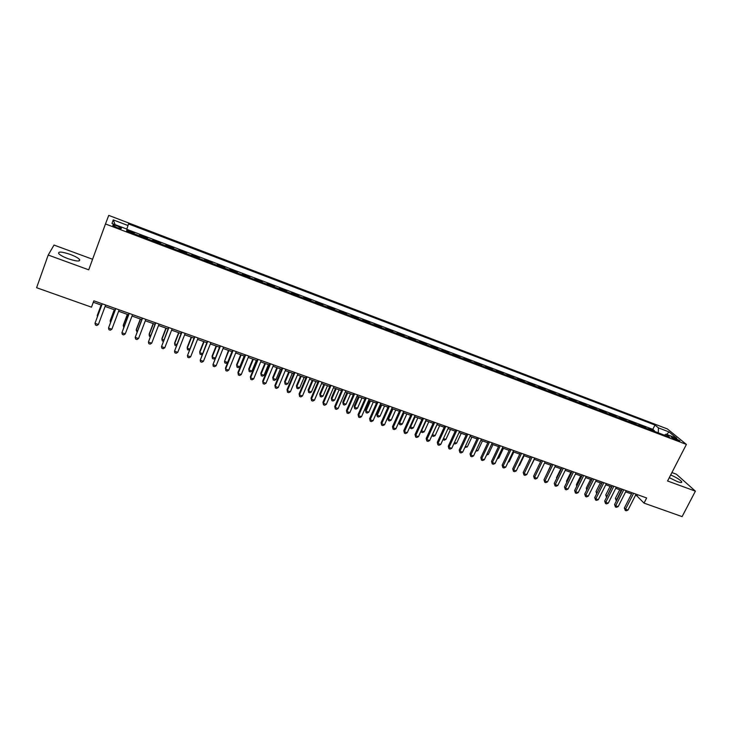 <?xml version="1.0" encoding="UTF-8"?>
<svg xmlns="http://www.w3.org/2000/svg" width="732" height="732" viewBox="0 0 732 732"><rect width="100%" height="100%" fill="white"/><g stroke="black" fill="none" stroke-linecap="round" stroke-linejoin="round"><path stroke-width="1.1" d="M68.131 258.716C76.668 261.498 80.474 261.745 79.559 259.457C78.059 257.874 74.948 256.191 70.226 254.407C61.708 251.598 57.874 251.351 58.743 253.647C60.253 255.23 63.382 256.923 68.131 258.716M669.286 477.667L677.347 481.592C680.742 482.772 682.178 482.8 681.657 481.674C679.891 479.616 676.24 477.374 670.677 474.949M116.846 227.579C120.286 228.777 121.777 228.951 121.329 228.119L117.34 226.023C113.899 224.825 112.408 224.642 112.847 225.483L116.846 227.579M92.589 259.265L54.022 245.064L48.211 255.038L36.6 287.713L91.491 307.175L93.842 300.806L646.658 497.961L644.023 503.113L682.096 516.618L695.4 491.154L676.395 474.226L671.903 472.57M667.401 428.952L108.748 215.382L105.481 223.955L686.396 444.416L667.401 428.952M650.062 429.721L648.653 428.522L654.435 430.727L654.161 431.276M646.182 428.238L644.773 427.049L644.499 427.607M644.773 427.049L638.944 424.835L640.335 426.024M630.545 422.309L629.181 421.12L635.047 423.352L634.772 423.91M620.69 418.558L619.354 417.386L625.256 419.628L624.982 420.186M610.772 414.797L609.454 413.626L615.402 415.886L615.127 416.444M600.789 411L599.499 409.847L605.483 412.116L605.208 412.683M590.733 407.184L589.48 406.031L595.5 408.319L595.217 408.886M580.622 403.341L579.387 402.197L585.444 404.503L585.17 405.07M570.438 399.471L569.231 398.336L575.334 400.66L575.05 401.228M560.181 395.582L559.001 394.457L565.15 396.79L564.875 397.357M549.86 391.657L548.716 390.54L554.893 392.892L554.618 393.468M539.475 387.713L538.349 386.606L544.581 388.976L544.297 389.552M529.016 383.742L527.918 382.644L534.186 385.023L533.912 385.599M518.485 379.743L517.423 378.654L523.728 381.052L523.453 381.628M507.88 375.717L506.846 374.638L513.196 377.044L512.922 377.63M497.211 371.664L496.204 370.593L502.6 373.018L502.326 373.604M486.46 367.583L485.49 366.512L491.931 368.965L491.657 369.55M475.644 363.475L474.702 362.413L481.18 364.884L480.906 365.469M464.747 359.33L463.841 358.287L470.365 360.766L470.09 361.361M453.776 355.166L452.898 354.132L459.467 356.63L459.202 357.225M442.732 350.976L441.89 349.951L448.506 352.458L448.231 353.062M431.615 346.748L430.8 345.733L437.462 348.267L437.187 348.871M420.415 342.494L419.628 341.487L426.344 344.04L426.07 344.644M409.133 338.211L408.392 337.214L415.145 339.785L414.879 340.389M397.778 333.902L397.064 332.914L403.872 335.503L403.597 336.107M386.34 329.556L385.663 328.577L392.517 331.184L392.251 331.797M374.821 325.182L374.18 324.221L381.079 326.838L380.814 327.451M363.228 320.772L362.624 319.82L369.568 322.464L369.303 323.077M351.543 316.334L350.976 315.401L357.975 318.054L357.701 318.676M339.776 311.869L339.245 310.944L346.291 313.616L346.026 314.238M327.927 307.367L327.433 306.452L334.533 309.151L334.268 309.773M315.995 302.838L315.538 301.932L322.684 304.649L322.419 305.281M303.972 298.272L303.56 297.375L310.752 300.111L310.496 300.742M291.867 293.669L291.492 292.791L298.738 295.545L298.473 296.185M279.67 289.039L279.331 288.17L286.633 290.943L286.377 291.583M267.39 284.373L267.089 283.522L274.445 286.313L274.189 286.953M255.011 279.679L254.754 278.828L262.166 281.646L261.91 282.296M242.548 274.939L242.329 274.107L249.795 276.943L249.539 277.593M229.994 270.172L229.821 269.358L237.333 272.213L237.077 272.862M217.34 265.368L217.212 264.563L224.788 267.445L224.523 268.095M204.594 260.528L204.512 259.732L212.143 262.632L211.887 263.291M191.757 255.651L191.711 254.873L199.406 257.792L199.141 258.451M178.818 250.737L178.818 249.978L186.569 252.915L186.312 253.583M165.789 245.787L165.835 245.037L173.64 248.002L173.383 248.67M152.659 240.801L152.75 240.069L160.61 243.051L160.363 243.729M139.428 235.777L139.565 235.054L147.489 238.065L147.233 238.742M675.032 438.075L671.134 437.114L676.103 439.905L680.001 440.874L675.032 438.075L674.456 439.2M658.315 432.85L658.425 427.881L654.994 425.045L128.457 223.91L128.027 225.538L113.231 219.893L111.987 223.452L127.075 229.189L126.627 230.909L669.615 437.141L666.029 434.177L664.4 435.165M658.425 427.881L669.021 431.926L676.771 438.258L666.029 434.177M654.435 430.727L652.816 429.355L127.02 229.409M134.112 233.755L134.267 233.041L126.81 230.205M147.489 238.065L147.379 238.797M160.61 243.051L160.546 243.793M173.64 248.002L173.621 248.761M186.569 252.915L186.596 253.693M199.406 257.792L199.47 258.579M212.143 262.632L212.253 263.438M224.788 267.445L224.944 268.251M237.333 272.213L237.534 273.036M249.795 276.943L250.042 277.785M262.166 281.646L262.449 282.497M274.445 286.313L274.765 287.182M286.633 290.943L286.999 291.821M298.738 295.545L299.141 296.433M310.752 300.111L311.201 301.017M322.684 304.649L323.169 305.564M334.533 309.151L335.046 310.075M346.291 313.616L346.849 314.559M357.975 318.054L358.561 319.006M369.568 322.464L370.191 323.425M381.079 326.838L381.747 327.808M392.517 331.184L393.212 332.163M403.872 335.503L404.604 336.491M415.145 339.785L415.913 340.783M426.344 344.04L427.14 345.047M437.462 348.267L438.294 349.283M448.506 352.458L449.366 353.492M459.467 356.63L460.373 357.673M470.365 360.766L471.289 361.818M481.18 364.884L482.141 365.945M491.931 368.965L492.92 370.035M502.6 373.018L503.625 374.098M513.196 377.044L514.248 378.133M523.728 381.052L524.807 382.15M534.186 385.023L535.293 386.13M544.581 388.976L545.715 390.083M554.893 392.892L556.064 394.017M565.15 396.79L566.339 397.924M575.334 400.66L576.551 401.795M585.444 404.503L586.698 405.647M595.5 408.319L596.772 409.481M605.483 412.116L606.782 413.278M615.402 415.886L616.728 417.057M625.256 419.628L626.61 420.808M635.047 423.352L636.428 424.542M48.211 255.038L88.728 269.824L105.481 223.955M686.396 444.416L667.566 480.997L695.4 491.154M635.477 495.363L636.886 495.866L644.023 503.113M93.303 302.252L101.638 305.226M105.097 306.452L115.125 310.029M118.602 311.265L128.521 314.797M132.007 316.041L141.807 319.527M145.311 320.781L154.992 324.23M158.515 325.484L168.085 328.888M171.627 330.15L181.069 333.518M184.629 334.78L193.971 338.111M197.539 339.383L206.763 342.668M210.349 343.948L219.472 347.188M223.068 348.478L232.081 351.68M235.695 352.97L244.598 356.145M248.23 357.436L257.024 360.565M260.674 361.864L269.367 364.966M273.018 366.265L281.61 369.321M285.279 370.63L293.77 373.659M297.448 374.967L305.839 377.959M309.535 379.268L317.825 382.223M321.531 383.541L329.72 386.459M333.444 387.786L341.542 390.668M345.266 391.995L353.272 394.85M357.015 396.177L364.92 398.995M368.672 400.331L376.486 403.112M380.247 404.457L387.969 407.202M391.739 408.548L399.37 411.265M403.158 412.619L410.698 415.3M414.486 416.654L421.943 419.308M425.75 420.662L433.106 423.288M436.922 424.642L444.196 427.232M448.021 428.595L455.213 431.157M459.046 432.521L466.156 435.055M469.999 436.428L477.017 438.925M480.869 440.298L487.805 442.769M491.666 444.141L498.529 446.584M502.39 447.966L509.17 450.372M513.05 451.754L519.738 454.142M523.627 455.524L530.243 457.884M534.14 459.266L540.673 461.599M544.571 462.99L551.04 465.287M554.947 466.677L561.334 468.956M565.241 470.347L571.555 472.598M575.48 473.997L581.711 476.212M585.646 477.612L591.804 479.808M595.738 481.208L601.832 483.376M605.767 484.785L611.787 486.926M615.74 488.336L621.678 490.449M625.64 491.858L631.515 493.954M637.481 494.686L636.886 495.866M652.816 429.355L654.994 425.045M134.267 233.041L134.011 233.718M128.027 225.538L126.782 229.079M666.715 434.442L669.021 431.926M113.231 219.893L115.107 224.633M632.109 492.773L624.378 507.99L625.531 509.216L633.619 493.313M627.983 510.076L626.226 510.771L625.247 510.424L625.531 509.216L627.983 510.076L636.071 494.192M625.247 510.424L624.378 507.99M619.739 489.763L615.392 498.364L616.994 499.727M621.184 490.275L616.234 500.752L615.392 498.364M622.282 489.269L614.56 504.54L615.685 505.766L623.765 489.799M618.156 506.636L616.399 507.331L615.42 506.983L615.685 505.766L618.156 506.636L626.235 490.678M615.42 506.983L614.56 504.54M612.382 485.737L604.678 501.072L605.776 502.298L613.846 486.258M608.265 503.168L606.517 503.872L605.52 503.524L605.776 502.298L608.265 503.168L616.335 487.146M605.52 503.524L604.678 501.072M602.427 482.187L594.723 497.586L595.811 498.803L603.863 482.699M598.309 499.672L596.562 500.386L595.564 500.038L595.811 498.803L598.309 499.672L606.371 483.596M595.564 500.038L594.723 497.586M592.398 478.609L584.712 494.073L585.774 495.28L593.817 479.121M588.281 496.168L586.542 496.882L585.536 496.534L585.774 495.28L588.281 496.168L596.333 480.018M585.536 496.534L584.712 494.073M610.085 486.322L605.748 494.96L607.103 496.241M611.504 486.826L606.59 497.266M606.553 497.33L605.748 494.96M600.368 482.864L596.031 491.538L597.156 492.728M601.768 483.358L597.047 492.947M596.662 493.716L596.031 491.538M590.587 479.378L586.259 488.088L587.174 489.113M586.698 490.065L586.259 488.088M580.741 475.873L576.423 484.611L577.145 485.444M576.752 486.249L576.423 484.611M582.306 475.013L574.629 490.541L575.663 491.739L583.706 475.507M578.198 492.627L576.459 493.35L575.443 493.002L575.663 491.739L578.198 492.627L586.241 476.413M575.443 493.002L574.629 490.541M570.841 472.341L566.522 481.125L567.053 481.748M566.76 482.333L566.522 481.125M572.149 471.39L564.482 486.981L565.497 488.18L573.522 471.875M568.041 489.067L566.303 489.799L565.287 489.443L565.497 488.18L568.041 489.067L576.075 472.79M565.287 489.443L564.482 486.981M560.868 468.791L556.549 477.603L556.896 478.014M556.713 478.399L556.549 477.603M561.92 467.739L554.261 483.394L555.259 484.593L563.274 468.224M557.821 485.49L556.082 486.222L555.057 485.865L555.259 484.593L557.821 485.49L565.836 469.139M555.057 485.865L554.261 483.394M550.83 465.213L546.676 474.254M551.626 464.07L543.986 479.789L544.947 480.979L552.953 464.546M547.536 481.885L545.798 482.626L544.764 482.26L544.947 480.979L547.536 481.885L555.533 465.47M544.764 482.26L543.986 479.789M541.268 460.373L533.628 476.157L534.57 477.346L542.568 460.84M537.178 478.252L535.449 479.002L534.406 478.637L534.57 477.346L537.178 478.252L545.166 461.764M534.406 478.637L533.628 476.157M529.501 468.873L534.351 459.348M530.837 456.658L523.206 472.506L524.13 473.686L532.109 457.107M526.747 474.601L525.018 475.352L523.975 474.986L524.13 473.686L526.747 474.601L534.726 458.04M523.975 474.986L523.206 472.506M519.006 465.177L519.491 465.342L524.112 455.697M519.491 465.342L518.768 465.662M520.333 452.907L512.72 468.828L513.617 469.999L521.577 453.355M516.252 470.923L514.523 471.673L513.471 471.307L513.617 469.999L516.252 470.923L524.213 454.298M513.471 471.307L512.72 468.828M508.429 461.444L509.188 461.709L513.8 452.028M509.188 461.709L508.063 462.212M509.756 449.137L502.161 465.122L503.03 466.284L510.982 449.576M505.684 467.217L503.964 467.977L502.902 467.611L503.03 466.284L505.684 467.217L513.635 450.519M502.902 467.611L502.161 465.122M497.787 457.692L498.812 458.058L503.424 448.332M498.812 458.058L497.284 458.744M487.064 453.913L488.372 454.38L492.975 444.608M488.372 454.38L486.524 455.075M476.276 450.107L477.868 450.674L482.461 440.865M477.868 450.674L475.736 451.269M499.114 445.34L491.529 461.398L492.371 462.551L500.304 445.77M495.042 463.493L493.322 464.253L492.252 463.887L492.371 462.551L495.042 463.493L502.976 446.721M492.252 463.887L491.529 461.398M488.39 441.515L480.823 457.637L481.638 458.79L489.562 441.936M484.328 459.733L482.617 460.51L481.537 460.135L481.638 458.79L484.328 459.733L492.252 442.897M481.537 460.135L480.823 457.637M477.603 437.672L470.045 453.858L470.832 455.011L478.746 438.075M473.54 455.954L471.829 456.731L470.749 456.356L470.832 455.011L473.54 455.954L481.455 439.044M470.749 456.356L470.045 453.858M465.415 446.282L467.291 446.941L471.875 437.096M467.291 446.941L464.866 447.444M466.732 433.792L459.193 450.052L459.952 451.196L467.849 434.195M462.679 452.147L460.977 452.934L459.888 452.55L459.952 451.196L462.679 452.147L470.575 435.165M459.888 452.55L459.193 450.052M454.471 442.421L456.64 443.189L461.215 433.298M456.64 443.189L454.975 443.967L453.932 443.592M455.798 429.894L448.268 446.227L449 447.353L456.878 430.279M451.745 448.323L450.043 449.109L448.945 448.725L449 447.353L451.745 448.323L459.632 431.258M448.945 448.725L448.268 446.227M443.455 438.541L445.916 439.41L450.491 429.474M445.916 439.41L444.26 440.188L443.006 439.529M443.18 439.813L443.208 439.081M444.782 425.969L437.269 442.366L437.974 443.491L445.834 426.344M440.737 444.461L439.035 445.257L437.937 444.873L437.974 443.491L440.737 444.461L448.606 427.332M437.937 444.873L437.269 442.366M436.977 424.661L432.42 434.643L435.128 435.604L439.685 425.631M432.383 434.588L432.383 436.007L432.063 435.293M435.128 435.604L433.472 436.391L432.383 436.007M433.692 422.007L426.189 438.477L426.866 439.603L434.717 422.373M429.647 440.572L427.955 441.378L426.848 440.993L426.866 439.603L429.647 440.572L437.507 423.37M426.848 440.993L426.189 438.477M426.079 420.781L421.531 430.809L424.258 431.77L428.806 421.751M421.312 430.443L421.513 432.182L421.101 430.91M424.258 431.77L422.611 432.566L421.513 432.182M422.52 418.027L415.035 434.57L415.685 435.686L423.517 418.384M418.494 436.665L416.801 437.471L415.675 437.077L415.685 435.686L418.494 436.665L426.326 419.381M415.675 437.077L415.035 434.57M415.108 416.874L410.57 426.948L413.324 427.918L417.862 417.853M410.167 426.253L410.57 428.33L410.057 426.482M413.324 427.918L411.668 428.714L410.57 428.33M411.274 414.019L403.808 430.626L404.43 431.734L412.244 414.358M407.248 432.722L405.565 433.545L404.439 433.143L404.43 431.734L407.248 432.722L415.071 415.364M404.439 433.143L403.808 430.626M404.073 412.94L399.544 423.059L402.307 424.029L406.836 413.928M398.949 422.007L399.553 424.45L398.949 422.016M402.307 424.029L400.66 424.835L399.553 424.45M399.947 409.975L392.498 426.665L393.084 427.762L400.889 410.313M395.93 428.76L394.246 429.583L393.111 429.181L393.084 427.762L395.93 428.76L403.735 411.329M393.111 429.181L392.498 426.665M392.05 408.666L387.859 418.091L388.436 419.143L391.217 420.122L395.738 409.975M392.947 408.978L388.436 419.143L388.463 420.543L387.859 418.091M391.217 420.122L389.58 420.937L388.463 420.543M388.546 405.912L381.107 422.666L381.674 423.764L389.451 406.233M384.529 424.761L382.854 425.594L381.711 425.191L381.674 423.764L384.529 424.761L392.315 407.257M381.711 425.191L381.107 422.666M377.053 401.813L369.642 418.649L370.172 419.729L377.932 402.124M373.055 420.744L371.38 421.577L370.227 421.175L370.172 419.729L373.055 420.744L380.823 403.158M370.227 421.175L369.642 418.649M365.488 397.686L358.085 414.596L358.589 415.675L366.339 397.988M361.498 416.691L359.824 417.533L358.671 417.13L358.589 415.675L361.498 416.691L369.239 399.022M358.671 417.13L358.085 414.596M380.887 404.686L376.706 414.147L377.245 415.2L380.054 416.188L384.565 405.995M381.756 404.997L377.245 415.2L377.291 416.609L376.706 414.147M380.054 416.188L378.417 417.002L377.291 416.609M369.642 400.678L365.478 410.185L365.982 411.228L368.809 412.217L373.311 401.987M370.483 400.98L365.982 411.228L366.046 412.647L365.478 410.185M368.809 412.217L367.171 413.04L366.046 412.647M358.323 396.653L354.16 406.196L354.645 407.23L357.49 408.227L361.974 397.952M359.128 396.936L354.645 407.23L354.727 408.657L354.16 406.196M357.49 408.227L355.862 409.06L354.727 408.657M353.84 393.532L346.456 410.524L346.931 411.585L354.654 393.825M349.85 412.61L348.194 413.461L347.023 413.049L346.931 411.585L349.85 412.61L357.582 394.868M347.023 413.049L346.456 410.524M346.931 392.59L342.777 402.179L343.226 403.204L346.09 404.21L350.564 393.889M347.7 392.864L343.226 403.204L343.326 404.64L342.777 402.179M346.09 404.21L344.47 405.043L343.326 404.64M342.109 389.351L334.744 406.416L335.183 407.477L342.887 389.625M338.129 408.502L336.473 409.362L335.293 408.95L335.183 407.477L338.129 408.502L345.843 390.678M335.293 408.95L334.744 406.416M335.448 388.5L331.303 398.135L331.733 399.15L334.606 400.166L339.081 389.79M336.198 388.765L331.733 399.15L331.843 400.605L331.303 398.135M334.606 400.166L332.996 401.008L331.843 400.605M330.297 385.133L322.949 402.271L323.361 403.332L331.038 385.398M326.326 404.366L324.669 405.226L323.48 404.814L323.361 403.332L326.326 404.366L334.012 386.459M323.48 404.814L322.949 402.271M323.892 384.382L319.756 394.054L320.149 395.07L323.05 396.085L327.506 385.673M324.605 384.639L320.149 395.07L320.277 396.534L319.756 394.054M323.05 396.085L321.44 396.936L320.277 396.534M318.393 380.887L311.063 398.107L311.448 399.15L319.106 381.143M314.431 400.203L312.784 401.072L311.585 400.651L311.448 399.15L314.431 400.203L322.098 382.214M311.585 400.651L311.063 398.107M312.253 380.237L308.135 389.955L308.492 390.952L311.411 391.986L315.858 381.528M312.93 380.484L308.492 390.952L308.639 392.434L308.135 389.955M311.411 391.986L309.801 392.846L308.639 392.434M306.406 376.614L299.104 393.908L299.443 394.951L307.092 376.861M302.453 396.003L300.806 396.881L299.608 396.46L299.443 394.951L302.453 396.003L310.103 377.932M299.608 396.46L299.104 393.908M294.337 372.313L287.045 389.68L287.356 390.714L294.978 372.542M290.384 391.776L288.747 392.654L287.539 392.233L287.356 390.714L290.384 391.776L298.015 373.622M287.539 392.233L287.045 389.68M282.177 367.976L274.912 385.425L275.186 386.45L282.79 368.196M278.233 387.521L276.605 388.408L275.388 387.978L275.186 386.45L278.233 387.521L285.846 369.285M275.388 387.978L274.912 385.425M300.532 376.065L296.423 385.828L296.753 386.816L299.69 387.85L304.128 377.346M301.181 376.294L296.753 386.816L296.918 388.299L296.423 385.828M299.69 387.85L298.089 388.719L296.918 388.299M288.728 371.856L284.629 381.665L284.922 382.644L287.886 383.687L292.315 373.137M289.341 372.076L284.922 382.644L285.105 384.144L284.629 381.665M287.886 383.687L286.294 384.565L285.105 384.144M276.842 367.629L272.752 377.474L273.018 378.444L276.001 379.496L280.411 368.901M277.428 367.83L273.018 378.444L273.219 379.954L272.752 377.474M276.001 379.496L274.409 380.375L273.219 379.954M269.925 363.603L262.678 381.143L262.925 382.15L270.501 363.813M266 383.229L264.371 384.126L263.145 383.696L262.925 382.15L266 383.229L273.585 364.911M263.145 383.696L262.678 381.143M264.865 363.365L260.793 373.256L261.022 374.217L264.032 375.278L268.424 364.627M265.423 363.557L261.022 374.217L261.242 375.745L260.793 373.256M264.032 375.278L262.44 376.166L261.242 375.745M257.591 359.202L250.362 376.824L250.573 377.822L258.131 359.394M253.665 378.911L252.046 379.817L250.811 379.377L250.573 377.822L253.665 378.911L261.233 360.501M250.811 379.377L250.362 376.824M252.815 359.064L248.752 369.001L248.944 369.962L251.973 371.033L256.356 360.327M253.327 359.247L248.944 369.962L249.182 371.49L248.752 369.001M251.973 371.033L250.39 371.92L249.182 371.49M245.156 354.773L237.955 372.469L238.129 373.466L245.659 354.956M241.249 374.555L239.638 375.47L238.385 375.031L238.129 373.466L241.249 374.555L248.788 356.063M238.385 375.031L237.955 372.469M240.672 354.745L236.619 364.728L236.784 365.671L239.831 366.75L244.204 355.999M241.148 354.91L236.784 365.671L237.04 367.217L236.619 364.728M239.831 366.75L238.257 367.647L237.04 367.217M232.639 350.308L225.465 368.086L225.593 369.074L233.105 350.472M228.741 370.172L227.13 371.087L225.877 370.648L225.593 369.074L228.741 370.172L236.253 351.598M228.439 350.39L224.532 361.352L227.606 362.432L231.962 351.644M228.887 350.546L224.532 361.352L224.806 362.907L226.032 363.337L227.606 362.432M220.021 345.806L212.975 364.646L220.451 345.962M216.141 365.753L214.531 366.686L213.268 366.238L212.975 364.646L216.141 365.753L223.626 347.096M216.123 345.998L212.097 356.072L212.189 357.006L215.126 358.04M216.535 346.145L212.189 357.006L212.481 358.57L213.717 359.009L215.052 358.232M207.321 341.277L200.257 360.19L207.714 341.414M203.441 361.306L201.84 362.239L200.568 361.791L200.257 360.19L203.441 361.306L210.907 342.558M203.716 341.579L199.699 351.699L199.763 352.623L202.435 353.565M204.091 341.716L199.763 352.623L200.074 354.197L201.318 354.636L202.224 354.105M194.52 336.711L187.438 355.697L194.868 336.839M190.649 356.823L189.057 357.765L187.776 357.317L187.438 355.697L190.649 356.823L198.088 337.983M191.217 337.132L187.218 347.297L187.246 348.203L189.652 349.054M191.555 337.251L187.246 348.203L187.575 349.795L189.295 349.96M181.618 332.108L174.527 351.177L181.939 332.227M177.766 352.312L176.183 353.263L174.884 352.806L174.527 351.177L177.766 352.312L185.178 333.38M178.626 332.648L174.646 342.86L174.628 343.756L176.778 344.516M178.928 332.749L174.628 343.756L174.985 345.367L176.275 345.788M168.625 327.478L161.525 346.62L168.9 327.579M164.782 347.764L163.209 348.716L161.9 348.258L161.525 346.62L164.782 347.764L172.166 328.741M165.944 328.128L161.973 338.385L161.928 339.282L163.803 339.941M166.21 328.22L161.928 339.282L162.294 340.902L163.291 341.249M155.541 322.812L148.422 342.027L155.77 322.894M151.707 343.18L150.133 344.141L148.825 343.683L148.422 342.027L151.707 343.18L159.064 324.066M153.171 323.581L149.218 333.883L149.136 334.771L150.728 335.329M153.4 323.654L149.136 334.771L149.52 336.4L150.225 336.647M142.347 318.109L135.219 337.397L142.539 318.173M138.531 338.559L136.966 339.529L135.64 339.072L135.219 337.397L138.531 338.559L145.86 319.353M140.306 318.996L136.362 329.354L136.244 330.224L137.552 330.69M140.489 319.06L136.244 330.224L137.049 332.008M129.061 313.369L121.915 332.74L129.207 313.424M125.254 333.911L123.69 334.89L122.363 334.423L121.915 332.74L125.254 333.911L132.547 314.614M127.341 314.376L123.415 324.779L123.25 325.649L124.284 326.005M127.487 314.431L123.25 325.649L123.781 327.332M115.665 308.593L108.51 328.037L115.775 308.63M111.868 329.217L110.322 330.205L108.977 329.739L108.51 328.037L111.868 329.217L119.142 309.828M114.284 309.728L110.376 320.177L110.175 321.037L110.916 321.293M114.384 309.764L110.175 321.037L110.523 322.327M102.178 303.78L95.004 323.306L102.242 303.798M98.39 324.496L96.844 325.493L95.499 325.017L95.004 323.306L98.39 324.496L105.637 305.015M101.126 305.043L97.237 315.547L97.438 316.544M101.19 305.061L97.21 317.157M672.443 438.111L672.882 437.26M79.01 260.967L79.559 259.457M681.236 482.498L681.657 481.674M121.137 228.649L121.329 228.119"/></g></svg>
